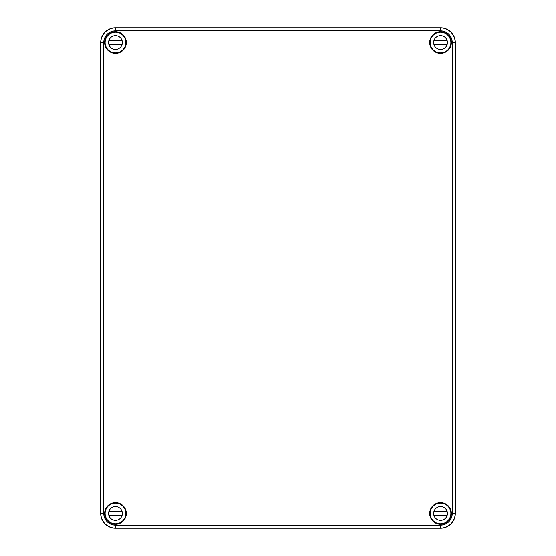 <?xml version="1.0" encoding="UTF-8"?>
<svg xmlns="http://www.w3.org/2000/svg" width="556" height="556" viewBox="0 0 556 556"><rect width="100%" height="100%" fill="white"/><g stroke="black" fill="none" stroke-linecap="round" stroke-linejoin="round"><path stroke-width="0.83" d="M452.236 42.576L452.236 513.424L455.19 513.424L455.19 42.576A14.665 14.665 0 0 0 440.533 27.911L440.533 30.872A11.704 11.704 0 0 1 452.236 42.576L455.308 42.576L455.308 513.424A14.776 14.776 0 0 1 440.533 528.2L115.467 528.2A14.776 14.776 0 0 1 100.692 513.424A14.776 14.776 0 0 0 115.467 528.2L440.533 528.2A14.776 14.776 0 0 0 455.308 513.424L455.308 42.576A14.776 14.776 0 0 0 440.533 27.8L440.533 27.897C443.327 28.078 443.327 28.078 440.533 27.897C443.327 28.078 443.327 28.078 440.533 27.897L115.467 27.911L115.467 30.872A11.704 11.704 0 0 0 103.764 42.576L103.764 513.424L100.692 513.424L100.692 42.576L100.692 513.424M115.467 27.8A14.776 14.776 0 0 0 100.692 42.576A14.776 14.776 0 0 1 115.467 27.8L440.533 27.8L115.467 27.911A14.665 14.665 0 0 0 100.81 42.576L103.764 42.576M105.126 512.834A10.362 10.362 0 0 1 107.544 506.752M122.139 521.347A10.362 10.362 0 0 1 116.058 523.766M448.456 506.752A10.362 10.362 0 0 1 450.874 512.834M439.942 523.766A10.362 10.362 0 0 1 433.861 521.347M433.861 34.653A10.362 10.362 0 0 1 439.942 32.234M450.874 43.166A10.362 10.362 0 0 1 448.456 49.248M116.058 32.234A10.362 10.362 0 0 1 122.139 34.653M107.544 49.248A10.362 10.362 0 0 1 105.126 43.166M113.917 523.981L117.636 523.905L113.917 523.981M115.467 525.128L440.533 525.128L440.533 528.089L115.467 528.089C112.673 527.922 112.673 527.922 115.467 528.103C112.673 527.922 112.673 527.922 115.467 528.103L115.467 525.128A11.704 11.704 0 0 1 103.764 513.424M116.044 523.752L116.134 523.842A10.439 10.439 0 0 1 105.049 512.757L105.14 512.847M107.586 506.724L107.343 506.87A10.439 10.439 0 0 1 122.855 506.043A10.439 10.439 0 0 1 122.028 521.549L122.167 521.306M122.167 34.694L122.028 34.451A10.439 10.439 0 0 1 122.855 49.957A10.439 10.439 0 0 1 107.343 49.13L107.586 49.276M455.308 42.576A14.776 14.776 0 0 0 440.533 27.8M448.414 49.276L448.657 49.13A10.439 10.439 0 0 1 433.145 49.957A10.439 10.439 0 0 1 433.972 34.451L433.833 34.694M116.134 523.842A10.439 10.439 0 0 0 122.028 521.549M122.271 521.855A10.835 10.835 0 0 1 104.632 513.424A10.835 10.835 0 0 1 120.145 503.646A10.835 10.835 0 0 1 122.271 521.855M107.343 506.87A10.439 10.439 0 0 0 105.049 512.757M448.657 49.13A10.439 10.439 0 0 0 450.951 43.243L450.86 43.153M451.347 43.271A10.835 10.835 0 0 1 440.185 53.404A10.835 10.835 0 0 1 429.698 42.576A10.835 10.835 0 0 1 440.88 31.748A10.835 10.835 0 0 1 451.347 43.271M439.956 32.248L439.865 32.158A10.439 10.439 0 0 1 450.951 43.243M439.865 32.158A10.439 10.439 0 0 0 433.972 34.451M438.983 32.019L442.701 32.095L438.983 32.019M429.698 513.424A10.835 10.835 0 0 1 440.185 502.596A10.835 10.835 0 0 1 451.347 512.729A10.835 10.835 0 0 1 440.88 524.252A10.835 10.835 0 0 1 429.698 513.424M104.632 42.576A10.835 10.835 0 0 1 122.271 34.145A10.835 10.835 0 0 1 120.145 52.354A10.835 10.835 0 0 1 104.632 42.576M122.028 34.451A10.439 10.439 0 0 0 116.134 32.158L116.044 32.248M105.14 43.153L105.049 43.243A10.439 10.439 0 0 1 116.134 32.158M105.049 43.243A10.439 10.439 0 0 0 107.343 49.13M450.86 512.847L450.951 512.757A10.439 10.439 0 0 1 439.865 523.842L439.956 523.752M433.833 521.306L433.972 521.549A10.439 10.439 0 0 0 439.865 523.842M450.951 512.757A10.439 10.439 0 0 0 448.657 506.87L448.414 506.724M433.972 521.549A10.439 10.439 0 0 1 433.145 506.043A10.439 10.439 0 0 1 448.657 506.87M125.809 513.424A10.342 10.342 0 0 1 110.296 522.383A10.342 10.342 0 0 1 110.296 504.466A10.342 10.342 0 0 1 125.809 513.424M122.077 515.391L108.858 515.391A6.894 6.894 0 0 1 108.858 511.457L122.077 511.457M122.362 513.424A6.894 6.894 0 0 1 112.02 519.394A6.894 6.894 0 0 1 112.02 507.454A6.894 6.894 0 0 1 122.362 513.424M450.874 513.424A10.342 10.342 0 0 1 435.362 522.383A10.342 10.342 0 0 1 435.362 504.466A10.342 10.342 0 0 1 450.874 513.424M447.142 515.391L433.923 515.391A6.894 6.894 0 0 1 433.923 511.457L447.142 511.457M447.427 513.424A6.894 6.894 0 0 1 437.085 519.394A6.894 6.894 0 0 1 437.085 507.454A6.894 6.894 0 0 1 447.427 513.424M125.809 42.576A10.342 10.342 0 0 1 110.296 51.534A10.342 10.342 0 0 1 110.296 33.617A10.342 10.342 0 0 1 125.809 42.576M122.077 44.543L108.858 44.543A6.894 6.894 0 0 1 108.858 40.609L122.077 40.609M122.362 42.576A6.894 6.894 0 0 1 112.02 48.546A6.894 6.894 0 0 1 112.02 36.606A6.894 6.894 0 0 1 122.362 42.576M450.874 42.576A10.342 10.342 0 0 1 435.362 51.534A10.342 10.342 0 0 1 435.362 33.617A10.342 10.342 0 0 1 450.874 42.576M447.142 44.543L433.923 44.543A6.894 6.894 0 0 1 433.923 40.609L447.142 40.609M447.427 42.576A6.894 6.894 0 0 1 437.085 48.546A6.894 6.894 0 0 1 437.085 36.606A6.894 6.894 0 0 1 447.427 42.576M100.692 42.576L100.81 513.424A14.665 14.665 0 0 0 115.467 528.089L115.467 528.2M440.533 30.872L115.467 30.872M455.308 513.424L455.19 513.424A14.665 14.665 0 0 1 440.533 528.089L440.533 528.2M440.533 525.128A11.704 11.704 0 0 0 452.236 513.424"/></g></svg>
